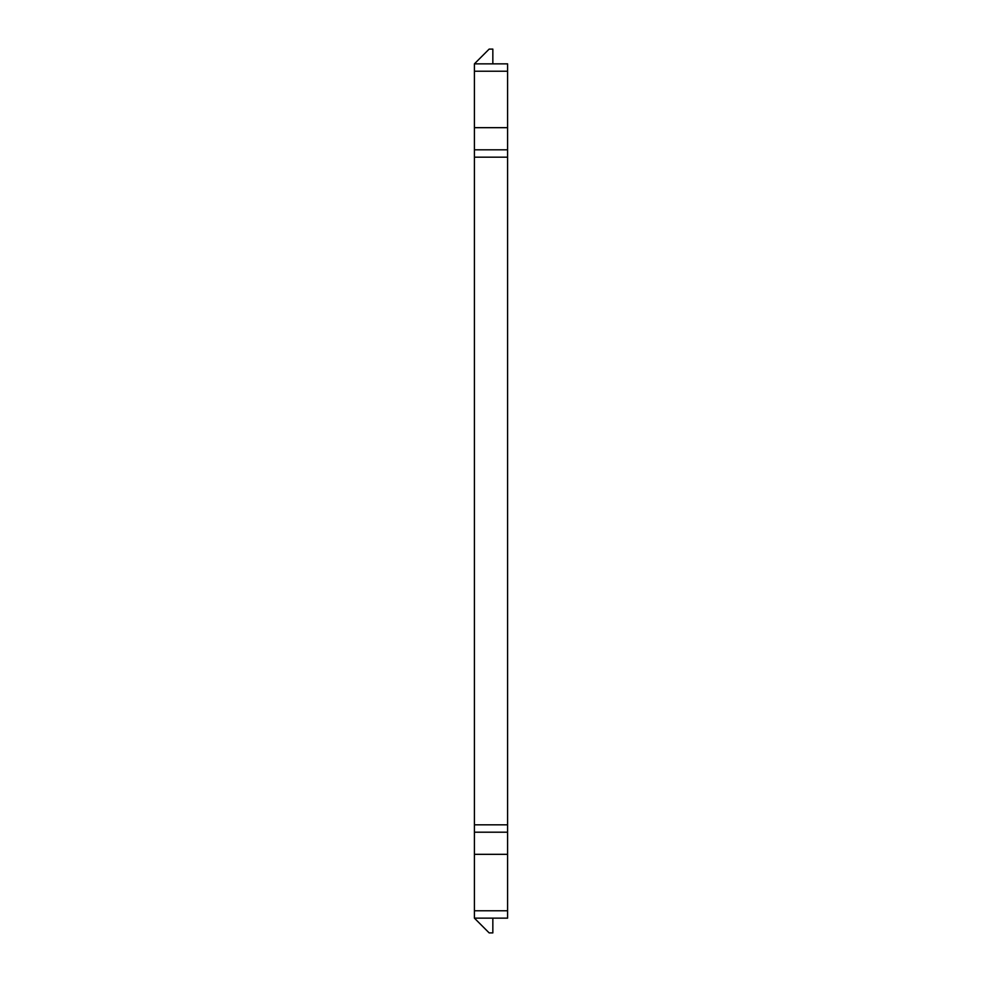 <?xml version="1.0" encoding="UTF-8"?>
<svg xmlns="http://www.w3.org/2000/svg" width="982" height="982" viewBox="0 0 982 982"><rect width="100%" height="100%" fill="white"/><g stroke="black" fill="none" stroke-linecap="round" stroke-linejoin="round"><path stroke-width="1.47" d="M492.841 63.855L492.841 49.1L489.159 49.1L474.404 63.855L507.596 63.855L507.596 149.804L474.404 149.804L474.404 918.145L507.596 918.145L507.596 910.768L474.404 910.768M474.404 63.855L474.404 149.804M507.596 149.804L507.596 832.196L474.404 832.196M507.596 832.196L507.596 910.768M492.841 918.145L492.841 932.9L489.159 932.9L474.404 918.145M507.596 127.672L474.404 127.672M507.596 157.181L474.404 157.181M507.596 824.819L474.404 824.819M507.596 854.328L474.404 854.328M507.596 71.232L474.404 71.232"/></g></svg>
